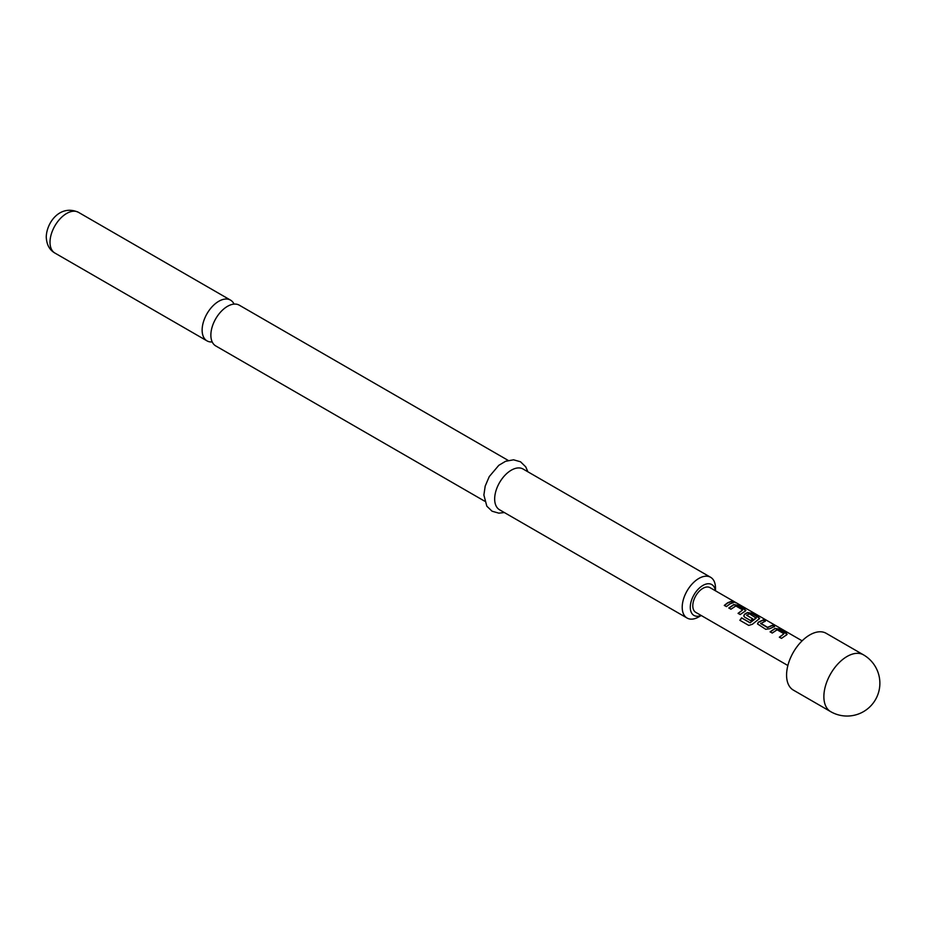 <?xml version="1.0" encoding="UTF-8"?>
<svg xmlns="http://www.w3.org/2000/svg" width="925" height="925" viewBox="0 0 925 925"><rect width="100%" height="100%" fill="white"/><g stroke="black" fill="none" stroke-linecap="round" stroke-linejoin="round"><path stroke-width="1.39" d="M735.456 602.372L733.247 601.944C732.369 600.996 733.097 601.146 735.456 602.372L736.046 602.811M733.155 602.21C732.265 601.262 732.982 601.4 735.317 602.626L735.572 602.776M234.06 304.094A23.53 13.586 120 0 0 230.533 300.128A23.53 13.586 120 0 0 218.762 301.284A23.53 13.586 120 0 0 202.136 330.109A23.53 13.586 120 0 0 207.003 340.874A23.53 13.586 120 0 0 212.207 341.938M770.19 632.006L774.988 628.676L778.862 629.266L786.273 633.544L786.354 635.232M779.428 637.348L783.972 633.741L777.127 629.798L772.236 633.047L770.12 631.833L775.011 628.433L778.931 629.012L786.343 633.29L786.377 634.989L781.475 638.389L779.359 637.163L783.972 633.741M757.563 624.04L758.315 622.409L763.113 620.189L765.241 621.403M760.685 623.207L767.542 627.347L772.433 625.265L774.549 626.491L769.658 628.757L765.738 629.301L757.529 623.947L758.292 622.201L763.183 619.923L765.299 621.149L760.72 623.612L767.565 627.566L772.363 625.52L774.479 626.745M743.804 616.085L744.556 614.466L747.458 612.789L751.331 613.379L758.743 617.657L758.824 619.345M739.988 620.374L741.711 617.993L750.094 622.826L756.199 618.108L749.377 613.761L746.695 615.322L752.719 618.79L750.638 620.582L744.567 617.079L743.769 616.004L744.521 614.246L747.493 612.535L751.401 613.125L758.812 617.403L758.847 619.103L752.36 624.271L748.753 625.416L739.861 620.282L741.607 617.842L749.99 622.687L756.222 617.715M746.695 615.137L752.742 619.01M728.9 608.164L733.698 604.834L737.572 605.436L744.983 609.714L745.064 611.402M738.138 613.506L742.683 609.91L735.837 605.956L730.947 609.217L728.831 607.991L733.722 604.592L737.641 605.17L745.053 609.448L745.087 611.147L740.185 614.547L738.069 613.333L742.683 609.91M724.379 605.563L727.744 602.938L731.074 601.678L733.19 602.903M863.464 654.842L826.164 633.301A32.791 18.939 120 0 0 809.768 634.932A32.791 18.939 120 0 0 788.343 663.826A32.791 18.939 120 0 0 793.361 690.108L830.673 711.649A32.791 18.939 -60 0 1 823.874 696.629A32.791 18.939 -60 0 1 847.069 656.472A32.791 18.939 -60 0 1 863.464 654.842A32.791 32.791 0 0 1 875.478 699.647A32.791 32.791 0 0 1 830.673 711.649M484.654 501.177L215.733 345.915A23.53 13.586 -60 0 1 210.865 335.151A23.53 13.586 -60 0 1 227.504 306.325A23.53 13.586 -60 0 1 239.263 305.169L508.183 460.419M715.36 590.74A17.829 10.291 120 0 0 701.994 585.999A17.829 10.291 120 0 0 690.281 607.274A17.829 10.291 120 0 0 701.104 615.437M715.487 590.809L715.487 588.069A23.53 13.586 -60 0 0 710.62 577.293L523.076 469.021A23.53 13.586 -60 0 0 504.934 475.323A23.53 13.586 -60 0 0 494.667 499.003A23.53 13.586 -60 0 0 499.546 509.767L687.09 618.05A23.53 13.586 -60 0 1 682.211 607.274A23.53 13.586 -60 0 1 692.478 583.594A23.53 13.586 -60 0 1 710.62 577.293M787.869 665.526L695.75 612.35A14.257 8.232 -60 0 1 693.565 600.926A14.257 8.232 -60 0 1 702.884 588.358A14.257 8.232 -60 0 1 710.018 587.653L802.125 640.828M729.86 603.933L726.426 606.603L724.31 605.378L727.744 602.707L731.143 601.423L733.259 602.649L729.86 603.933M745.885 610.442L745.087 611.147M759.656 618.386L758.847 619.103M787.175 634.272L786.377 634.989M733.247 601.944L732.716 601.354M701.231 615.507L698.849 616.882A23.53 13.586 -60 0 1 687.09 618.05M50.008 242.281A23.53 13.586 -60 0 1 60.275 218.601A23.53 13.586 -60 0 1 78.405 212.299C60.125 204.148 46.562 222.439 46.25 237.043C46.62 244.616 49.487 249.947 54.887 253.045A23.53 13.586 -60 0 1 50.008 242.281M230.533 300.128L78.405 212.299M527.874 471.796L525.758 466.871L520.532 461.783L513.525 459.806L505.536 461.309L498.806 465.321L489.256 476.595L485.197 486.087L483.879 495.025L486.828 506.183L492.065 511.213L498.841 513.155L504.345 512.543M207.003 340.874L54.887 253.045"/></g></svg>
